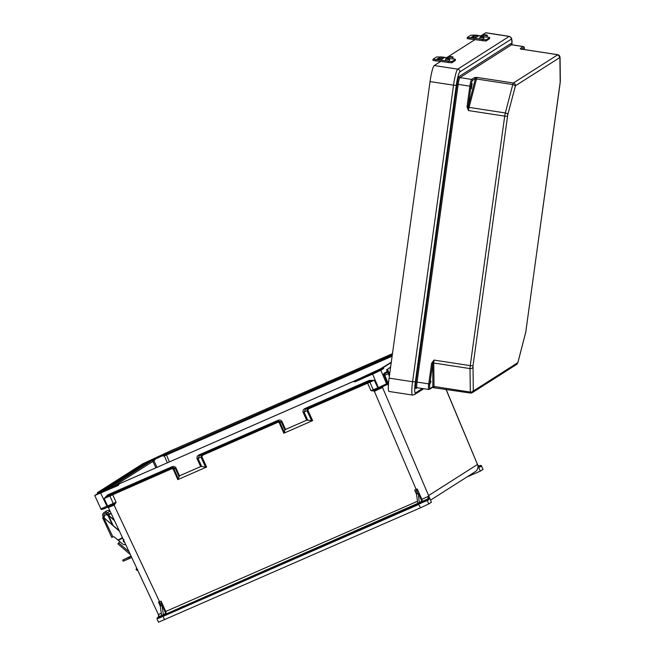 <?xml version="1.0" encoding="UTF-8"?>
<svg xmlns="http://www.w3.org/2000/svg" width="655" height="655" viewBox="0 0 655 655"><rect width="100%" height="100%" fill="white"/><g stroke="black" fill="none" stroke-linecap="round" stroke-linejoin="round"><path stroke-width="0.98" d="M392.468 353.675L169.801 451.213L392.468 353.708M392.304 354.871L165.83 454.185L392.279 355.067M145.844 462.373L142.7 463.83L97.415 492.65L99.683 491.741L145.844 462.373A0.982 0.565 65 0 1 146.761 463.052L155.472 458.999L153.966 460.76L114.068 486.002M146.761 463.052L103.752 490.12M482.964 469.447L480.311 471.133L477.732 465.034L479.886 467.072L481.523 466.033L483.054 469.365L481.188 465.476L478.641 466.049M466.868 477.02L480.311 471.133M446.096 389.316L477.732 465.034M477.708 464.968L477.479 464.477L428.599 495.581L428.951 499.487A0.982 0.966 -122.5 0 0 427.658 498.963L428.82 496.13M430.515 500.15L475.309 471.649A5.87 5.78 -122.5 0 0 477.528 464.542M97.62 493.665L118.358 485.388L94.754 495.491L97.62 493.665L97.415 492.65M392.116 356.222L164.315 455.945L162.014 455.954L155.472 458.999M162.014 455.954L165.83 454.185M391.248 362.51L383.519 367.422L383.699 368.454L380.825 370.288L386.589 383.797L387.482 383.421L383.732 374.177L383.331 374.824M478.641 466.057L480.238 465.508A0.982 0.966 -122.5 0 1 481.523 466.033L481.613 465.959M478.06 465.361L477.782 464.894M479.886 467.072A0.982 0.966 -122.5 0 0 479.059 466.475M383.167 386.131L382.528 387.49L374.775 391.109L371.008 390.658L378.369 387.621L372.613 374.111L354.92 381.849L353.258 381.513L116.958 484.847L351.743 382.143L116.991 484.831A0.982 0.802 -111.8 0 1 117.024 484.823M277.36 421.509L279.98 422.491L284.442 432.693L283.828 433.233L312.623 420.633L306.679 420.183L303.183 412.519C302.635 410.832 303.2 409.514 304.886 408.573L369.232 380.408L374.316 380.285L308.448 408.925L307.883 410.243L312.623 420.633M201.896 454.537L200.987 457.067L205.605 467.195L206.603 467.031L177.808 479.632L179.47 475.858L176.097 468.145C175.204 466.606 173.837 466.131 172.003 466.728L107.657 494.893L104.145 498.529L171.872 468.702L173.239 469.176L177.808 479.632M108.46 507.437L114.355 505.021L116.115 502.221L100.976 508.804M179.249 608.077L183.408 606.129L179.249 608.077M403.66 509.86L407.811 507.912L403.66 509.86M101.099 492.855L106.29 490.415L101.099 492.855M102.245 509.295L107.428 507.224C102.892 509.459 100.714 510.016 100.886 508.886L94.754 495.491M158.625 622.168L420.535 507.764L418.57 504.113A1.466 1.449 57.5 0 1 417.816 504.899L164.249 615.872A1.466 1.449 -122.5 0 1 163.16 615.896L163.283 614.906L161.564 615.372L160.287 606.268L162.055 605.507A4.896 0.843 66.4 0 0 161.466 603.329L165.6 613.211L163.283 614.906M428.951 499.487L427.314 500.535L428.755 503.941L431.408 502.254L428.828 496.154M428.755 503.941L420.535 507.764M278.023 420.33C279.857 419.732 281.224 420.199 282.117 421.738L285.49 429.459L284.876 429.999L281.388 422.025L278.555 421.116L278.023 420.33L198.866 454.979C197.18 455.913 196.615 457.231 197.163 458.926L200.659 466.589L179.47 475.858M285.49 429.459L306.679 420.183M118.358 485.388L119.226 483.939M159.574 603.771L160.287 606.268M162.055 605.507L163.332 614.603M157.061 618.811L161.433 617.108L162.301 616.265L161.564 615.372M205.605 467.195L201.658 466.425L198.039 458.5L199.398 455.765L278.768 421.034L199.3 455.806L198.866 454.979M200.659 466.589L201.658 466.425M161.433 617.108L161.589 615.405L161.376 616.036L157.544 617.518A0.982 0.966 57.5 0 0 157.413 617.583L156.971 618.893L158.526 622.25M162.301 616.265L163.16 615.896M417.505 501.263L165.715 611.459L161.105 601.134L158.494 602.166L160.262 606.104M107.346 506.97L108.37 507.519L158.379 614.48L161.286 613.367M112.308 493.878L116.115 502.221L113.675 504.325L159.599 601.789A4.896 0.843 -113.6 0 1 160.991 605.973M161.105 601.134L161.466 603.329M159.64 603.935L158.494 602.166M157.413 617.583L159.05 616.543A0.982 0.966 57.5 0 1 159.181 616.47L158.477 614.447M108.124 495.712L172.748 467.441L175.376 468.423L178.864 476.398M178.422 479.092L173.96 468.89L171.34 467.916M113.929 505.275L113.675 504.325L107.428 507.224L108.075 506.945L104.145 498.529L108.19 495.679L107.657 494.893M171.463 467.989L171.872 468.702M172.535 467.523L172.003 466.728M277.483 421.591L279.259 422.77L283.828 433.233M202.018 454.619L202.428 455.331L277.892 422.303M373.039 373.833L378.23 371.393L373.039 373.833M372.613 374.111L380.825 370.288M354.92 381.849L383.699 368.454M387.187 384.379L378.901 388.407L378.369 387.621L386.589 383.797A0.982 0.966 57.5 0 1 386.09 385.066L374.529 390.224A0.982 0.974 79.6 0 1 374.308 390.29L378.893 388.415M419.544 502.467L420.24 502.737L426.028 500.011A0.982 0.966 -122.5 0 1 427.314 500.535L419.429 503.728L418.267 493.354L416.498 494.14L417.775 503.236L418.57 504.113M419.568 502.5L421.828 501.067L418.267 493.354M416.498 494.14A4.896 0.843 66.4 0 0 415.909 491.962L414.664 490.161L417.219 488.933L421.869 499.339L428.804 496.089M417.775 503.236L419.511 502.721M284.442 432.693L284.876 429.999M419.429 503.728L418.93 503.957L418.66 503.138M367.201 382.323L371.008 390.658L373.972 390.405L416.171 489.498A4.896 0.843 -113.6 0 1 417.562 493.682M417.62 491.021L417.219 488.933M421.435 499.552L421.869 499.339L422.467 501.321L420.24 502.737L420.69 503.638M311.624 420.797L306.998 410.66L307.915 408.139M378.246 388.693L374.316 380.285L369.846 381.161L305.41 409.367L304.886 408.573M305.418 409.359L304.059 412.101L307.678 420.027M384.067 373.538L388.448 384.067M374.775 391.109L374.316 390.29M373.972 390.405L374.3 390.298A0.982 0.974 79.6 0 1 373.244 389.725L369.846 382.127A0.982 0.974 -100.4 0 0 368.962 381.554M383.724 374.316A0.982 0.966 -122.5 0 0 383.691 373.628L387.408 383.273L387.056 384.452M308.038 408.212L308.448 408.925M305.41 409.367L369.764 381.202L369.232 380.408M421.828 501.067A0.491 0.483 -122.5 0 0 422.467 501.321L427.658 498.963L426.028 500.011M389.61 374.398L387.441 369.273L390.593 367.258M387.441 369.273L390.626 367.046M386.532 369.649L389.348 376.298M440.618 61.488L434.249 65.541A14.877 1.957 98.7 0 0 430.048 81.572L389.095 378.131L412.593 381.734L453.547 85.183L430.048 81.572M511.948 44.802A12.429 1.637 98.7 0 0 511.244 39.202L459.818 71.927A2.448 2.407 -122.5 0 0 457.755 69.143L509.181 36.418L485.683 32.816L480.901 35.853M474.883 39.685L446.636 57.656M485.683 32.816A14.877 1.957 -81.3 0 1 485.92 32.75L509.418 36.361A14.877 1.957 -81.3 0 0 509.181 36.418A2.448 2.407 -122.5 0 1 511.244 39.202M422.442 388.521L415.483 392.959A12.429 1.637 98.7 0 1 415.352 381.881L412.593 381.734A14.877 1.957 -81.3 0 0 412.511 395.055L389.013 391.453A14.877 1.957 -81.3 0 1 389.095 378.131M417.21 387.719L416.023 388.481A7.246 0.95 -81.3 0 1 415.941 382.029L417.047 382.086L458.164 84.372L469.864 86.165L467.105 106.151L468.21 106.208L470.97 86.223A5.289 0.696 -81.3 0 1 472.46 80.524L477.143 77.429L474.613 77.519L471.633 79.419L459.933 77.617L511.53 44.786L523.239 46.579A6.263 0.827 -81.3 0 1 523.337 46.554L511.637 44.753A6.263 0.827 98.7 0 0 511.53 44.786A0.982 0.966 -122.5 0 1 510.712 43.672A7.246 0.95 -81.3 0 1 511.162 45.015M521.069 49.453L521.568 49.158L520.258 48.47L523.239 46.579A0.982 0.966 -122.5 0 1 524.066 47.692L521.757 49.158M520.922 48.896A0.982 0.966 -122.5 0 0 520.258 48.47M520.848 48.896A0.982 0.974 157.3 0 0 520.226 48.552M428.812 389.463A6.263 0.827 -81.3 0 1 428.714 389.488L417.014 387.694A6.263 0.827 98.7 0 1 417.047 382.086L428.747 383.879L431.506 363.893L432.611 363.951L429.852 383.936A5.289 0.696 98.7 0 0 429.909 388.644L432.881 386.753L434.322 387.473L431.973 387.506M467.072 106.912L468.456 110.564L468.137 106.79L467.072 106.912L467.105 106.151M431.686 363.157L433.995 360.07L432.693 363.41L431.686 363.157L431.506 363.893M471.371 86.493L472.14 83.684L471.354 88.818L471.371 86.493M507.74 114.862L515.46 85.772L559.886 57.501L560.189 82.727L525.728 332.232L518.015 362.043L517.737 362.731L473.311 391.002L473.008 365.777L507.74 114.862A2.448 1.506 -165.3 0 0 505.324 112.947A4.405 0.581 98.7 0 0 504.71 116.132L468.456 110.564A4.405 0.581 -81.3 0 1 469.07 107.379L476.512 78.985L512.767 84.552L505.324 112.947L469.07 107.379A0.982 0.606 14.7 0 1 468.137 106.79L475.432 78.633A0.982 0.966 -122.5 0 0 474.613 77.519M515.46 85.772A2.448 2.407 -122.5 0 0 513.397 82.997L477.143 77.429A4.405 0.581 -81.3 0 0 476.512 78.985A0.982 0.606 14.7 0 1 475.579 78.395A0.982 0.917 -100.3 0 0 474.793 77.462M430.54 382.97L430.99 381.153L430.54 382.97M507.469 116.279L504.71 116.132L470.249 365.637L433.995 360.07A4.405 0.581 98.7 0 0 433.757 363.017L434.036 386.491L470.298 392.058L470.02 368.585L433.757 363.017A0.982 0.761 -0.7 0 0 432.693 363.41L432.881 386.753A0.982 0.966 57.5 0 1 432.447 387.433L432.275 387.514M434.322 387.473A4.405 0.581 98.7 0 1 434.249 387.49A4.405 0.581 98.7 0 1 434.036 386.491A0.982 0.761 -0.7 0 0 432.971 386.892A0.982 0.917 79.7 0 1 432.349 387.498M473.311 391.002A2.448 2.407 57.5 0 1 470.577 393.041A4.405 0.581 -81.3 0 1 470.511 393.057L432.284 387.506M455.274 60.497L451.729 62.839L438.94 61.234A23.621 23.261 -122.5 0 0 436.91 61.013L433.012 60.44M439.587 59.703L436.869 59.228L439.759 57.386L443.067 57.493L444.074 57.845L441.159 59.711L439.104 60.006L451.901 61.611L451.729 62.839M448.871 58L443.55 57.181A24.865 24.489 57.5 0 0 441.413 56.952L436.607 56.96L433.07 59.204L436.967 59.777A24.865 24.489 57.5 0 1 439.104 60.006M445.457 60.563L449.379 61.136L449.584 59.662L445.662 59.097L445.441 60.587M455.258 60.587L455.43 59.368L451.901 61.611M455.43 59.368L452.801 58.606M448.831 58.418L452.752 58.991L452.949 57.517L449.035 56.952M442.895 58.713L439.595 58.614L438.146 59.531M436.967 59.777L437.491 59.449L436.86 59.286M489.539 38.694L485.994 41.036L473.205 39.431A23.621 23.261 -122.5 0 0 471.174 39.21L467.277 38.637M473.852 37.9L471.133 37.425L474.024 35.583L477.331 35.689L478.338 36.041L475.424 37.908L473.368 38.203L486.166 39.808L485.994 41.036M483.136 36.197L477.814 35.378A24.865 24.489 57.5 0 0 475.677 35.149L470.871 35.157L467.334 37.401L471.232 37.974A24.865 24.489 57.5 0 1 473.368 38.203M483.849 37.859C484.684 37.04 479.329 36.303 479.91 37.319L479.706 38.784L483.644 39.333L483.849 37.859L479.927 37.294M489.522 38.784L489.694 37.564L486.166 39.808M489.694 37.564L487.066 36.803M483.095 36.614L487.017 37.188L487.214 35.714L483.3 35.149M477.159 36.909L473.86 36.811L472.411 37.728M471.232 37.974L471.756 37.646L471.125 37.482M137.673 569.31L136.895 570.333L136.011 569.449L136.87 570.341L137.55 569.924M136.035 569.441L136.797 568.401M112.292 524.729L107.698 514.822L114.494 520.619M119.218 530.714L103.572 517.45L112.922 536.904L111.743 537.411L102.688 517.835L103.326 517.409L102.941 516.427A3.111 3.062 57.5 0 1 107.526 512.677L109.41 514.077L108.681 515.067L106.806 513.667A1.867 1.834 -122.5 0 0 104.055 515.919L104.44 516.901L103.826 517.352M107.698 514.822L107.06 515.223L106.569 514.314A1.867 1.834 57.5 0 1 106.397 513.438M125.711 544.6A3.914 3.856 57.5 0 1 122.313 543.74L114.51 537.125A1.49 1.466 57.5 0 0 112.93 536.895L112.922 536.904M107.526 512.677L110.04 511.08A3.111 3.062 -122.5 0 0 106.577 510.925L104.055 512.529M110.973 513.078L109.41 514.077M111.162 513.487L108.681 515.067M107.936 514.674L114.281 520.16M119.431 531.172L104.129 517.941M117.966 540.048L122.46 537.649M130.41 554.654L117.916 543.887L118.702 542.856L129.092 551.829M119.799 541.562L118.702 542.856M111.743 537.411L102.663 517.835L103.572 517.45M107.928 514.674L106.97 515.133M131.737 557.503L123.222 561.245L122.698 560.115L131.213 556.373M131.041 556.046L122.698 560.115M131.082 556.095L124.99 559.051L131.18 556.308M108.574 488.188L151.657 460.776M155.915 467.85L152.885 461.3A0.982 0.966 57.5 0 0 151.608 460.801M166.075 454.071L169.408 461.947M167.402 462.823L164.315 455.945M153.966 460.76L157.02 467.367M98.586 492.077A0.982 0.966 57.5 0 1 99.003 492.003M143.322 463.617A0.982 0.966 57.5 0 1 144.599 464.125M169.801 451.213A0.982 0.565 65 0 1 170.726 451.901M174.721 450.1L174.467 449.117M388.349 385.672L387.547 383.764M382.495 386.802A0.982 0.966 57.5 0 0 382.528 387.49L428.599 495.581M445.965 389.291L477.479 464.477M480.238 465.508L478.92 466.352M381.521 368.347L391.305 362.125M383.691 373.628L387.261 371.36M383.519 367.422L380.375 368.888L391.272 362.313L382.766 367.717A0.982 0.966 -122.5 0 0 382.708 367.75M382.888 367.643A0.982 0.966 -122.5 0 0 382.766 367.717L380.35 368.896A0.982 0.565 -115 0 0 380.342 368.904A0.982 0.565 -115 0 1 380.375 368.888M353.258 381.513L356.394 380.047A0.982 0.565 -115 0 0 356.394 380.047A0.982 0.565 -115 0 0 356.377 380.056M416.523 494.32L414.664 490.161M206.603 467.031L201.863 456.641L202.428 455.331M157.544 617.518L161.597 615.471L161.433 616.003M417.685 503.834L163.996 614.889L417.816 503.351M164.544 619.81L162.53 615.233M107.42 507.232L100.673 493.125M108.19 495.679L172.527 467.523M173.239 469.176L176.097 468.145M197.163 458.926L201.863 456.641M109.983 494.902A0.982 0.876 -117 0 0 109.86 495.917L113.258 503.515A0.982 0.876 63 0 1 112.84 504.751M165.6 613.211A0.491 0.483 57.5 0 0 166.239 613.465L165.715 611.459L165.207 611.704M116.958 484.847A0.982 0.802 -111.8 0 1 116.991 484.831L98.79 492.077M164.249 615.872L163.996 614.889A0.491 0.483 57.5 0 1 163.357 614.636M417.8 503.302L417.628 503.875A0.491 0.483 -122.5 0 1 417.562 503.908L417.816 504.899M388.259 373.735L384.117 375.61M307.883 410.243L303.183 412.519M282.117 421.738L279.259 422.77M417.628 503.875A0.491 0.483 -122.5 0 0 417.841 503.384M510.712 43.672L459.106 76.504A7.246 0.95 98.7 0 0 457.059 84.315L415.941 382.029M415.352 381.881L456.306 85.322A12.429 1.637 -81.3 0 1 459.818 71.927M456.306 85.322L453.547 85.183A14.877 1.957 98.7 0 1 457.755 69.143L434.249 65.541M515.182 86.468A2.448 1.506 -165.3 0 0 512.767 84.552A4.405 0.581 98.7 0 1 513.397 82.997L557.823 54.725L521.568 49.158A4.405 0.581 98.7 0 1 521.634 49.141L557.896 54.709A4.405 0.581 -81.3 0 1 557.962 54.75M524.385 49.559A5.289 0.696 98.7 0 0 524.066 47.692M521.699 49.174A4.405 0.581 98.7 0 0 521.634 49.141L520.995 49.15M559.886 57.501A2.448 2.407 -122.5 0 0 557.823 54.725A4.405 0.581 -81.3 0 1 557.896 54.709L560.066 57.542A2.448 1.899 -0.7 0 1 560.017 57.935M560.295 81.416A2.448 1.899 -0.7 0 0 560.344 81.023L560.066 57.542M459.106 76.504A0.982 0.966 -122.5 0 0 459.933 77.617A6.263 0.827 -81.3 0 0 458.164 84.372L457.059 84.315M525.457 333.649A2.448 1.506 14.7 0 1 525.425 333.894A2.448 1.506 14.7 0 1 525.326 334.132M518.015 362.043A2.448 1.506 14.7 0 1 517.982 362.289L516.648 364.426A2.448 2.407 57.5 0 0 517.737 362.731M415.483 392.959A2.448 2.407 57.5 0 1 414.394 394.654L423.719 388.718M416.023 388.481A0.982 0.966 57.5 0 1 416.449 387.801L417.014 387.694M472.46 80.524A0.982 0.966 -122.5 0 0 471.633 79.419A6.263 0.827 98.7 0 0 469.864 86.165L470.97 86.223M473.008 365.777L470.249 365.637A4.405 0.581 -81.3 0 0 470.02 368.585A2.448 1.899 179.3 0 0 472.902 367.087M429.909 388.644A0.982 0.966 57.5 0 1 429.475 389.324L428.714 389.488A6.263 0.827 -81.3 0 1 428.747 383.879L429.852 383.936M516.648 364.426L472.222 392.697L470.511 393.057A4.405 0.581 -81.3 0 1 470.298 392.058A2.448 1.899 179.3 0 0 473.18 390.568M443.55 57.181L443.067 57.493M441.413 56.952L440.897 57.28M448.225 62.659L448.397 61.439M435.69 59.695L435.624 60.931M449.142 59.13L446.219 58.68L449.142 59.13M449.592 56.535L452.515 56.985L449.592 56.535M439.595 58.614L439.759 57.386M477.814 35.378L477.331 35.689M475.677 35.149L475.162 35.476M482.489 40.856L482.661 39.636M469.954 37.892L469.889 39.128M483.406 37.327L480.483 36.877L483.406 37.327M483.857 34.731L486.78 35.182L483.857 34.731M473.86 36.811L474.024 35.583M123.951 539.515L123.394 541.456L124.655 542.348A1.539 1.515 57.5 0 1 123.525 539.933M123.697 540.301A1.171 1.154 -122.5 0 0 124.491 541.988M108.427 515.37L113.086 525.416M106.569 514.314L104.055 515.919M122.714 538.205L118.277 540.244M103.22 517.041L104.333 516.525M104.44 516.901L103.326 517.409M128.724 557.52L129.248 558.649M142.7 463.83L172.912 449.772M391.305 362.109L381.431 368.388M158.756 616.912L158.379 614.48M113.389 504.489L108.075 506.945M356.394 380.047L380.35 368.896M387.58 372.122L383.797 374.521M560.344 81.023L525.752 332.2L517.982 362.289M511.981 44.81L511.596 38.146L509.418 36.361M524.401 49.567L524.197 47.234L523.337 46.554M511.096 44.605L511.637 44.753M412.511 395.055L414.394 394.654M429.475 389.324L432.447 387.433M432.98 60.481L433.037 59.245M455.291 60.547L455.462 59.327M452.949 57.517C453.997 56.625 448.945 56.363 449.256 56.608L448.806 58.442M445.646 59.122C445.064 58.107 450.419 58.844 449.584 59.662M467.244 38.678L467.302 37.441M489.555 38.743L489.727 37.523M487.214 35.714C488.262 34.821 483.21 34.559 483.521 34.805L483.071 36.639M130.435 554.703L117.916 543.887"/></g></svg>
